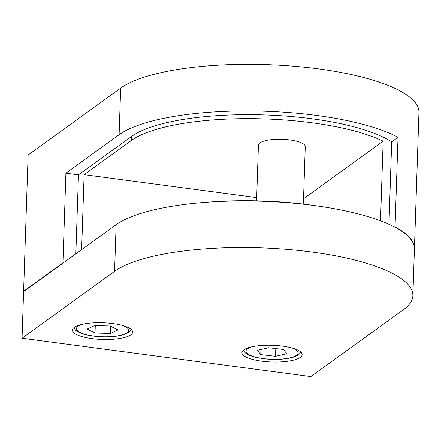 <?xml version="1.0" encoding="UTF-8"?>
<svg xmlns="http://www.w3.org/2000/svg" width="441" height="441" viewBox="0 0 441 441"><rect width="100%" height="100%" fill="white"/><g stroke="black" fill="none" stroke-linecap="round" stroke-linejoin="round"><path stroke-width="0.66" d="M118.017 329.89L110.096 325.965L94.644 325.557L87.12 329.069L95.041 332.994L110.493 333.407L118.017 329.89M110.73 326.279L110.493 333.407M95.289 325.574L95.041 332.994M286.854 353.721L283.398 349.437L268.63 347.723L257.312 350.297L260.769 354.586L275.537 356.295L286.854 353.721M275.796 348.555L275.537 356.295M260.94 349.47L260.769 354.586M243.779 349.862A30.126 8.351 -178.1 0 0 241.922 352.618A30.126 8.351 -178.1 0 0 266.607 361.67A30.126 8.351 -178.1 0 0 300.282 357.37A30.126 8.351 -178.1 0 0 302.14 354.614A30.126 8.351 -178.1 0 0 277.455 345.562A30.126 8.351 -178.1 0 0 243.779 349.862M74.264 327.332A30.126 8.351 -178.1 0 0 72.407 330.089A30.126 8.351 -178.1 0 0 97.092 339.14A30.126 8.351 -178.1 0 0 130.768 334.84A30.126 8.351 -178.1 0 0 132.625 332.084A30.126 8.351 -178.1 0 0 107.94 323.033A30.126 8.351 -178.1 0 0 74.264 327.332M256.579 200.815L258.432 145.039A23.428 6.499 1.9 0 1 259.876 142.895A23.428 6.499 1.9 0 1 286.066 139.549A23.428 6.499 1.9 0 1 305.266 146.588L303.358 204.073M256.69 197.596L84.115 174.658L131.539 140.381A140.58 38.984 1.9 0 1 249.551 118.662A140.58 38.984 1.9 0 1 383.157 141.175L380.517 220.836M315.491 205.693A140.58 38.984 -178.1 0 0 208.224 202.138M388.956 224.309L391.691 141.859A140.58 38.984 -178.1 0 0 258.663 114.787A140.58 38.984 -178.1 0 0 131.672 136.396L78.465 174.851L75.846 253.84M84.115 174.658L81.629 249.661M383.157 141.175L303.54 198.72M391.691 141.859L398.03 137.283L395.053 226.955A153.97 42.7 1.9 0 1 414.43 248.696A153.97 42.7 1.9 0 1 414.424 248.856M398.03 137.283A153.97 42.7 1.9 0 0 251.657 110.961A153.97 42.7 1.9 0 0 119.114 134.726L65.907 173.181L62.936 262.858L63.3 262.908M65.907 173.181L78.465 174.851M414.43 248.696L418.95 112.416A153.97 42.7 -178.1 0 0 292.785 66.139A153.97 42.7 -178.1 0 0 120.663 88.123L28.13 155L23.605 291.281L62.936 262.858M23.605 291.281L23.974 291.33M116.132 224.723L23.593 291.606L22.05 338.208L114.583 271.325L116.132 224.723A153.97 42.7 -178.1 0 1 288.254 202.744A153.97 42.7 -178.1 0 1 414.419 249.022L412.87 295.624A153.97 42.7 -178.1 0 0 286.705 249.347A153.97 42.7 -178.1 0 0 114.583 271.325M22.05 338.208L310.855 376.592L403.388 309.709A153.97 42.7 -178.1 0 0 412.87 295.624M82.561 324.218A26.107 7.238 -178.1 0 0 78.085 326.224A26.107 7.238 -178.1 0 0 93.547 336.003A26.107 7.238 -178.1 0 0 127.052 332.735A26.107 7.238 -178.1 0 0 122.879 325.552M252.076 346.747A26.107 7.238 -178.1 0 0 247.599 348.754A26.107 7.238 -178.1 0 0 263.062 358.533A26.107 7.238 -178.1 0 0 296.567 355.264A26.107 7.238 -178.1 0 0 292.394 348.081M131.539 140.381L131.672 136.396M119.114 134.726L120.663 88.123M131.457 329.67L129.119 332.233L124.494 334.465L118.442 335.921L111.193 336.726L102.202 336.841L95.895 336.417L86.265 334.846L80.323 332.988L75.896 330.469L73.73 327.751M300.971 352.199L298.634 354.762L294.015 356.995L287.956 358.445L280.708 359.255L271.717 359.371L265.41 358.946L255.78 357.375L249.838 355.512L245.411 352.998L243.245 350.281"/></g></svg>
